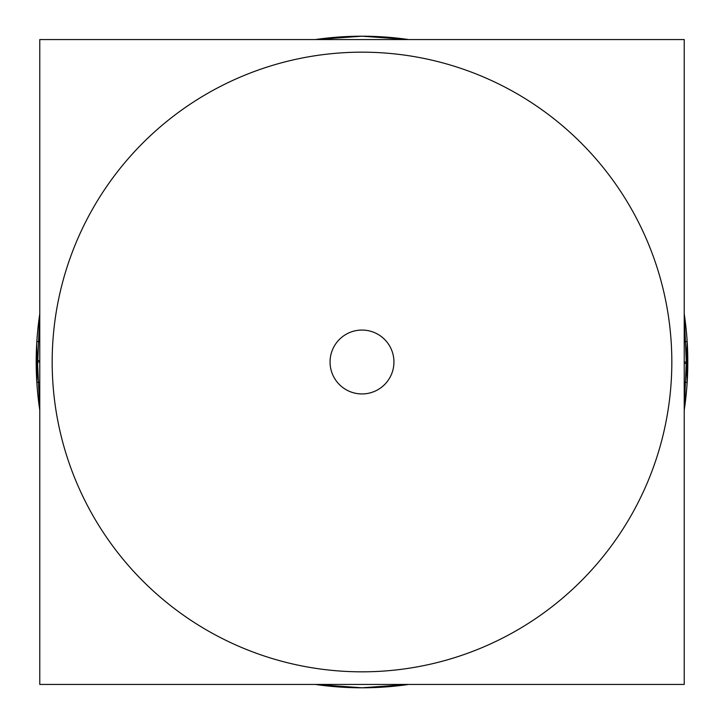 <?xml version="1.0" encoding="UTF-8"?>
<svg xmlns="http://www.w3.org/2000/svg" width="724" height="724" viewBox="0 0 724 724"><rect width="100%" height="100%" fill="white"/><g stroke="black" fill="none" stroke-linecap="round" stroke-linejoin="round"><path stroke-width="1.09" d="M39.775 39.558L39.775 684.442L315.365 684.442A325.8 325.8 0 0 0 408.635 684.442L684.225 684.442L684.225 39.558L408.635 39.558A325.8 325.8 0 0 0 315.365 39.558L362 36.2L408.635 39.558L362 36.2L315.365 39.558L39.775 39.558L684.225 39.558M684.225 341.728L687.157 341.547A325.8 325.8 0 0 1 684.225 410.146L686.633 389.521M36.662 344.579L39.775 410.146A325.8 325.8 0 0 1 36.843 341.547L39.775 341.728M39.775 684.442L684.225 684.442M36.77 342.633L36.843 382.453L39.775 313.854A325.8 325.8 0 0 0 36.843 382.453L39.775 382.272M687.366 345.095L687.157 382.453L684.225 313.854A325.8 325.8 0 0 1 687.157 382.453L684.225 382.272M330.126 359.991A31.937 31.937 0 0 0 362 393.937A31.937 31.937 0 0 0 393.874 359.991M393.874 364.009A31.937 31.937 0 0 0 362 330.063A31.937 31.937 0 0 0 330.126 364.009M39.775 362L36.2 362M52.173 362A309.827 309.827 0 0 0 362 671.827A309.827 309.827 0 0 0 671.827 362A309.827 309.827 0 0 0 362 52.173A309.827 309.827 0 0 0 52.173 362A309.827 309.827 0 0 0 362 671.827A309.827 309.827 0 0 0 671.827 362A309.827 309.827 0 0 0 362 52.173A309.827 309.827 0 0 0 52.173 362M684.225 362L687.8 362L687.157 341.547L684.225 410.146M36.245 360.579L39.775 360.588M687.755 363.421L684.225 363.412M408.635 684.442L362 687.8L315.365 684.442L362 687.8L408.635 684.442"/></g></svg>
